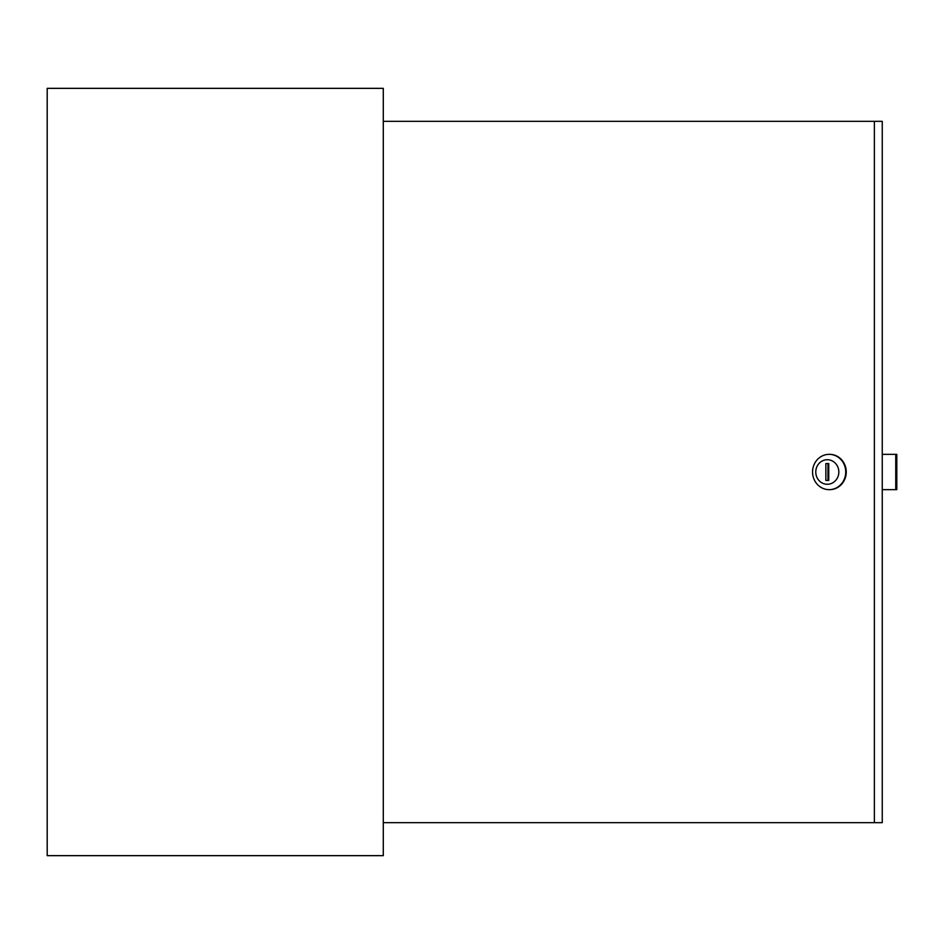 <?xml version="1.0" encoding="UTF-8"?>
<svg xmlns="http://www.w3.org/2000/svg" width="944" height="944" viewBox="0 0 944 944"><rect width="100%" height="100%" fill="white"/><g stroke="black" fill="none" stroke-linecap="round" stroke-linejoin="round"><path stroke-width="1.42" d="M383.288 855.653L383.288 88.347L47.2 88.347L47.2 855.653L383.288 855.653M815.769 472A12.272 11.54 -90 0 0 827.31 484.272A12.272 11.54 -90 0 0 838.838 472A12.272 11.54 -90 0 0 827.31 459.728A12.272 11.54 -90 0 0 815.769 472M845.73 472A17.653 16.579 90 0 1 829.139 489.653A17.653 16.579 90 0 1 812.56 472A17.653 16.579 90 0 1 829.139 454.347A17.653 16.579 90 0 1 845.73 472M829.41 489.641A17.653 16.579 -90 0 0 829.67 489.653A17.653 16.579 -90 0 0 846.249 472A17.653 16.579 -90 0 0 829.67 454.347A17.653 16.579 -90 0 0 829.41 454.359M874.368 121.339L882.251 121.339L882.251 822.661L874.368 822.661L874.368 121.339L383.288 121.339M383.288 822.661L874.368 822.661M828.749 480.437L828.749 463.563L825.87 463.563L825.87 480.437L828.749 480.437L827.959 480.437L827.959 463.563L828.749 463.563M882.251 454.347L895.75 454.347L895.75 489.653L882.251 489.653M895.75 489.653L896.8 489.653L896.8 454.347L895.75 454.347"/></g></svg>
